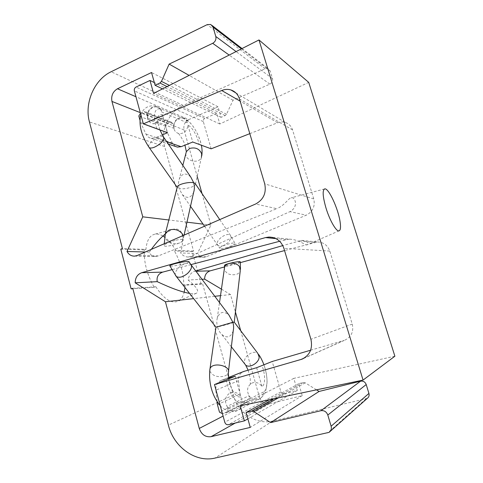 <?xml version="1.0" encoding="UTF-8"?>
<svg xmlns="http://www.w3.org/2000/svg" width="483" height="483" viewBox="0 0 483 483"><rect width="100%" height="100%" fill="white"/><g stroke="black" fill="none" stroke-linecap="round" stroke-linejoin="round"><path stroke-width="0.36" stroke-dasharray="2.42 1.81" d="M175.528 146.488L172.322 143.095L167.287 132.408L165.584 126.286L168.072 123.201L171.368 122.181L172.896 123.726L173.548 126.057C173.681 130.078 175.456 132.583 178.879 133.58C184.053 133.827 187.078 131.032 187.959 125.182C192.095 126.715 197.831 136.743 199.026 144.351M174.218 128.454L147.943 118.263C146.12 112.509 151.686 105.554 156.951 107.093L182.725 118.124C177.744 116.663 172.485 123.093 174.218 128.454L173.548 126.057C174.46 120.11 177.557 117.327 182.84 117.713L186.595 120.358C192.011 122.471 199.394 135.059 201.345 145.208M229.443 243.698C223.551 245.364 220.308 246.873 219.717 248.226C218.382 250.532 234.889 245.491 235.058 243.468C234.949 242.768 233.078 242.84 229.443 243.698M174.997 240.401L168.712 242.538C166.182 243.649 164.721 244.573 164.329 245.316C162.463 248.165 180.998 243.855 183.033 240.625C183.673 239.085 180.992 239.007 174.997 240.401M134.66 256.135L155.822 256.485L158.364 255.899L276.844 208.692L255.634 203.995M195.911 271.229L194.558 271.265C190.954 272.726 188.793 275.648 188.086 280.019L190.936 282.392C197.269 288.001 199.111 291.605 196.46 293.211C195.138 293.851 192.832 293.912 189.547 293.386M184.989 287.56L185.152 284.813L202.564 283.654L201.163 284.119L183.769 285.302C183.788 273.71 180.672 262.263 174.429 250.955L175.788 250.436C172.371 244.543 168.633 240.105 164.57 237.117M162.922 236.036C159.915 234.273 157.126 233.681 154.548 234.255C149.627 235.583 146.754 240.625 145.932 249.385L122.41 248.564M132.765 288.309L155.864 286.769L154.21 287.307C147.098 274.809 143.789 262.36 144.296 249.946L145.932 249.385M155.864 286.769C163.822 298.989 171.193 303.831 177.986 301.289C180.956 299.816 183.027 296.785 184.204 292.203M183.769 285.302L185.152 284.813M272.817 237.455L289.48 239.139L279.657 241.271M191.026 264.599L171.785 269.713M289.48 239.139C300.1 239.683 305.811 246.3 307.538 244.627C309.247 242.907 307.266 241.488 301.591 240.377L282.803 245.581M165.089 234.146C168.458 231.393 171.435 229.697 174.025 229.063C182.538 228.121 184.76 236.096 180.696 252.983C182.785 255.676 185.315 257.022 188.292 257.016L204.098 257.282L206.277 256.775L306.246 215.201L290.023 211.608C299.466 206.41 294.437 196.08 291.171 197.843C288.665 197.891 285.097 205.172 276.844 208.692M155.822 256.485C152.483 256.479 150.328 255.024 149.368 252.102L151.3 249.379M188.292 257.016L190.489 256.485L290.023 211.608M144.296 249.946L120.804 249.162M154.21 287.307L132.879 288.749M201.979 279.289L188.086 280.019M240.299 261.925L235.861 263.579C228.537 265.384 224.782 265.916 224.595 265.179M301.591 240.371L317.337 241.965L284.553 250.568M240.371 262.613L224.607 266.918M189.125 261.925C188.672 263.627 168.114 267.431 169.75 265.71M233.229 330.801C230.844 337.496 226.938 338.643 221.528 334.236C219.687 332.322 218.346 329.889 217.507 326.937C221.812 326.043 233.41 322.747 234.243 322.179L234.279 322.155M263.935 364.78C268.143 376.04 268.095 389.938 263.531 391.961C263.332 395.378 261.834 397.787 259.045 399.193L257.862 399.604C254.263 400.28 251.311 398.97 248.999 395.68C246.318 390.035 247.399 385.784 252.247 382.928C256.087 381.715 259.335 382.91 261.985 386.515C265.517 385.072 265.415 374.041 261.979 365.565M310.611 350.223L343.884 340.473L304.32 358.006M217.096 401.566L215.816 390.21C215.545 385.374 217.386 382.077 221.341 380.308L228.616 378.177M156.957 128.864C152.23 116.216 154.584 106.326 161.05 109.46L157.078 106.64L152.598 107.117C149.313 108.838 147.526 111.7 147.237 115.691C147.369 120.013 149.241 122.694 152.863 123.745C158.339 123.98 161.545 120.943 162.487 114.646L167.523 132.753M159.921 129.951C156.359 118.89 157.21 113.789 162.487 114.646M147.943 118.263L146.548 113.191L144.936 111.537L171.368 122.181M156.951 107.093C159.348 107.757 160.954 109.412 161.769 112.05L161.05 109.46M195.084 183.371L195.506 183.993L195.307 184.778C194.015 187.205 183.582 189.662 179.163 188.563L182.242 194.51C186.987 198.911 190.779 198.199 193.611 192.391M190.773 177.038C186.094 172.576 182.308 173.131 179.41 178.716C178.312 181.705 178.227 184.989 179.163 188.563L177.195 187.344M182.725 118.124C184.983 118.764 186.504 120.309 187.277 122.767L186.595 120.358M263.531 391.961L242.532 402.568C242.315 406.263 240.715 408.86 237.733 410.363C233.5 411.848 229.926 410.556 227.016 406.487L227.801 409.343C228.121 410.924 227.656 412.059 226.412 412.748L222.415 413.581M226.412 412.748L248.437 401.47C249.602 400.824 250.037 399.773 249.735 398.312L248.999 395.68L227.016 406.487C224.16 400.365 225.32 395.776 230.494 392.721C234.599 391.429 238.059 392.739 240.89 396.664C236.936 398.988 230.331 389.479 228.719 378.853C229.111 384.468 233.645 392.202 233.609 392.359L230.494 392.721M226.183 379.867C228.731 393.941 237.407 405.714 242.532 402.568M215.967 327.19L217.507 326.937C216.668 323.815 216.589 320.893 217.265 318.176C219.753 311.674 223.677 310.684 229.045 315.2M394.883 356.219L293.797 378.358L297.305 390.433L283.974 393.79C282.519 393.989 281.498 393.337 280.913 391.84L272.201 361.477M201.163 284.119L192.174 251.546L193.556 251.057L164.655 146.512C160.054 130.984 168.694 111.621 183.256 105.415L265.197 68.767L268.234 68.719L270.124 70.923L272.484 78.62C272.967 81.059 272.104 82.895 269.888 84.127L233.017 100.241L226.515 114.26L225.193 115.576L221.087 117.339L218.014 106.797L188.799 119.561L135.946 96.739M367.267 398.36L272.72 421.013C256.334 425.233 237.853 412.657 233.361 395.064L202.564 283.654M202.033 193.586L210.92 225.084L197.499 253.454L180.696 252.983M210.92 225.084L203.089 224.13M186.969 222.18L168.821 219.982M149.368 252.102L145.305 251.993M193.556 251.057L175.788 250.436M167.287 132.408L140.607 122.561L139.985 120.279M165.584 126.286L138.82 115.992M188.799 119.561C184.796 121.813 183.22 125.266 184.077 129.921L197.179 176.38M218.014 106.797L151.535 72.504M221.087 117.339L162.511 88.884M233.017 100.241L189.107 75.396M248.437 401.47L245.835 402.164C244.404 402.472 243.106 402.079 241.941 400.993L240.021 394.08L238.475 380.695C238.204 376.42 239.803 373.401 243.275 371.65M256.654 367.69L261.985 386.515M235.215 376.257L240.89 396.664M217.447 404.7L240.021 394.08M241.941 400.993L219.487 412.186M187.959 125.182L192.735 142.038M140.462 113.294L143.578 111.694L144.936 111.537M162.252 134.932L155.236 137.83L151.221 138.295C148.836 137.812 147.067 136.387 145.908 134.02L140.607 122.561M221.437 289.154L230.512 294.552L235.432 311.994M240.703 330.674L259.48 397.261L223.098 416.092M316.498 389.841L305.214 382.82L303.3 382.5L298.736 383.665L302.219 395.625L269.46 403.746C264.684 404.38 261.363 402.218 259.48 397.261M204.098 257.282C201.254 257.336 199.056 256.062 197.499 253.454M249.814 133.652L277.604 122.754C280.194 121.764 282.76 121.662 285.308 122.441C288.882 123.684 291.297 126.184 292.559 129.933L313.769 198.948C315.314 206.319 312.809 211.735 306.246 215.201M211.143 148.818L203.331 121.607C203.065 120.195 203.548 119.15 204.774 118.462L216.71 113.288L219.825 123.992L308.709 82.376M317.337 241.965C323.423 242.134 327.577 245.171 329.792 251.075L352.24 324.081C353.87 331.567 351.407 336.923 344.844 340.153L343.884 340.473M187.277 122.767L161.769 112.05M298.736 383.665L269.484 399.689M302.219 395.625L250.26 427.413M230.512 294.552L220.502 295.662M214.796 296.29L193.659 298.633M297.305 390.433L247.882 418.846M293.797 378.358L240.214 405.823M219.825 123.992L153.588 93.412M216.71 113.288L154.343 82.593M192.174 251.546L174.429 250.955M185.895 153.443C184.904 160.924 198.893 164.449 201.417 157.38L195.307 184.778M223.436 245.612C221.021 246.408 219.216 246.324 218.026 245.364C213.522 241.79 226.624 231.387 230.506 235.42L231.26 237.859L228.592 242.375L223.436 245.612M158.364 255.899L137.208 255.513M314.524 242.394L298.826 240.854M191.322 265.137L190.483 264.026C189.155 263.06 187.241 262.994 184.741 263.821C179.193 265.608 173.886 272.261 175.528 275.479M258.767 354.643L257.825 353.399C256.431 352.258 254.565 351.992 252.241 352.602C246.149 355.228 243.631 358.972 244.682 363.82M228.525 377.507L221.83 380.151M148.74 146.904C147.164 143.203 160.489 134.069 163.411 136.84L163.906 137.564M164.902 235.269C164.003 243.148 180.328 247.012 183.081 239.604L183.178 235.517M228.513 371.131L228.32 372.785C227.656 374.47 226.11 375.665 223.671 376.36C216.952 377.398 212.363 375.696 209.918 371.246L209.761 370.389M240.437 269.212L240.25 270.848C239.653 272.527 238.306 273.74 236.199 274.471C229.787 275.582 225.845 273.68 224.366 268.765M280.913 391.84L224.776 422.227M286.063 239.604L275.956 238.614M183.256 105.415L111.114 71.75M164.655 146.512L89.44 121.951M233.361 395.064L168.392 425.131M184.077 129.921L140.281 112.63M225.193 115.576L167.046 86.584M226.515 114.26L169.394 85.394M269.888 84.127L229.171 55.074M272.484 78.62L236.084 51.566M270.124 70.923L241.385 48.874M265.197 68.767L207.189 24.633M238.475 380.695L215.816 390.21M245.835 402.164L223.629 413.478M248.081 401.596L226.032 412.88M249.735 398.312L227.801 409.343M172.322 143.095L145.908 134.02M166.768 141.773L155.236 137.83M172.896 123.726L146.548 113.191M170.088 122.314L143.578 111.694M168.072 123.201L141.453 112.66M203.331 121.607L134.352 90.901M277.604 122.754L240.154 101.146M272.72 421.013L214.905 458.095M366.005 398.892L327.534 432.997M305.214 382.82L278.468 397.811M303.3 382.5L273.97 398.753M269.46 403.746L235.191 423.078M283.974 393.79L228.423 424.708M204.774 118.462L136.049 87.043M313.769 198.948L264.72 183.818M206.277 256.775L190.489 256.485M329.792 251.075L283.883 248.316M352.24 324.081L310.913 339.265M292.559 129.933L239.514 98.997M178.879 133.58L178.65 133.604C178.716 133.477 184.174 141.223 184.941 145.16M182.84 117.713C191.666 120.955 198.688 133.676 201.308 145.148M201.846 155.441L201.417 157.38M204.55 226.219L219.717 248.226M219.747 219.608L230.506 235.42L235.064 243.468M324.534 188.95L291.171 197.843M174.025 229.063L154.548 234.255M339.169 230.796L307.538 244.627M196.46 293.211L177.986 301.289M231.357 346.8L221.528 334.236M248.135 370.177L250.037 377.682C250.484 379.415 250.188 383.442 250.375 384.003L252.247 382.928M220.254 405.678C222.784 409.21 231.339 413.913 237.733 410.363L259.045 399.193C262.782 397.261 265.572 392.256 265.728 391.152L267.081 382.282C267.033 376.48 265.97 370.654 263.905 364.804M140.891 114.857C142.093 111.12 144.332 108.452 147.611 106.858C150.666 105.548 153.817 105.475 157.078 106.64M159.867 129.885L157.663 121.565C156.607 122.754 155.007 123.485 152.863 123.745M182.242 194.51L190.513 206.271M182.834 165.373L179.41 178.716M184.083 235.118L183.027 240.625M164.244 243.752L164.329 245.316M217.265 318.176L219.511 302.551M210.787 24.476L212.23 25.587M242.037 48.548L268.234 68.719M221.341 380.308L228.525 377.471M151.221 138.295L168.326 144.061M329.074 432.363L330.215 431.349M303.258 358.603L344.844 340.153M235.921 92.953L285.308 122.441"/><path stroke-width="0.72" d="M168.326 144.061L177.346 147.098L181.137 146.687L192.735 142.038L211.143 148.818L249.814 133.652M168.821 219.982L142.763 216.825L126.993 251.474C128.792 254.65 131.346 256.201 134.66 256.135L137.208 255.513L255.634 203.995C263.525 199.654 266.55 192.928 264.72 183.818L239.514 98.997C238.022 94.402 235.149 91.39 230.892 89.947L235.921 92.953M340.104 221.896C338.263 208.71 328.476 187.567 324.661 188.913C322.282 190.278 322.741 196.696 326.037 208.161C329.925 221.009 336.796 232.516 339.289 230.741C340.587 229.902 340.859 226.95 340.104 221.896M195.693 270.939L282.803 245.581M164.57 237.117L162.922 236.036M184.204 292.203L184.989 287.56M189.547 293.386C181.572 291.986 170.801 288.073 157.235 281.649C156.444 276.94 158.273 273.764 162.711 272.122L141.736 272.69L265.499 237.588L268.886 237.056C276.216 237.238 281.215 240.993 283.883 248.316L310.913 339.265C312.875 348.629 309.869 355.277 301.887 359.213L214.488 384.54L235.215 376.257L228.616 378.177M279.657 241.271L191.026 264.599M171.785 269.713L162.711 272.122M151.3 249.379C156.081 242.871 160.676 237.793 165.089 234.146M132.879 288.749L131.128 288.87L120.804 249.162L122.41 248.564L89.44 121.951C84.217 103.253 94.233 79.665 111.114 71.75L207.189 24.633L210.787 24.476L213.021 27.114L215.792 36.479C216.36 39.455 215.327 41.737 212.695 43.313L169.141 64.1L161.461 81.379L159.903 83.022L155.091 85.274L151.535 72.504L117.472 88.763C112.823 91.589 110.981 95.821 111.959 101.442L142.763 216.825M235.191 423.078L211.083 436.674L250.26 427.413L246.113 412.494L251.601 411.148L253.895 411.582L270.571 422.607L320.96 410.695C324.208 410.284 326.496 411.727 327.812 415.036L331.121 426.217C331.755 428.856 331.072 430.908 329.074 432.363L214.905 458.095C195.361 462.841 173.596 446.823 168.392 425.131L132.765 288.309L131.128 288.87M201.979 279.289L204.623 279.144C204.701 274.918 206.561 272.146 210.208 270.842L195.911 271.229M224.366 268.765L224.595 265.179C225.676 264.328 229.051 263.344 234.726 262.221C238.578 261.557 240.437 261.46 240.299 261.925L240.437 269.212M284.553 250.568L240.371 262.613M224.607 266.918L210.208 270.842M180.974 262.305C186.51 261.339 189.227 261.212 189.125 261.925L190.483 264.026C192.518 266.314 191.534 269.46 187.531 273.456C182.997 277.073 179.278 278.105 176.373 276.554L169.75 265.71C170.958 264.72 174.701 263.591 180.974 262.305M244.682 363.82L245.63 365.033C249.276 368.644 259.063 362.902 259.172 357.07L257.825 353.399L234.279 322.155L232.897 322.282C233.712 325.294 233.826 328.132 233.229 330.801L228.513 371.131M310.611 350.223L272.201 361.477L256.654 367.69L244.108 371.355L228.525 377.507M240.154 101.146L221.727 90.514L143.342 123.847L167.523 132.753L162.252 134.932M184.083 235.118L193.611 192.391C194.601 189.439 194.643 186.245 193.725 182.791L195.084 183.371M159.867 129.885L163.411 136.84L163.828 138.935C162.445 142.08 159.408 144.791 154.711 147.067C152.133 148.136 150.304 148.311 149.235 147.611L177.195 187.338L177.406 186.516C178.734 184.053 189.571 181.59 193.725 182.791L190.773 177.038L163.906 137.564M191.322 265.137L229.045 315.2L232.897 322.282L215.967 327.19M143.342 123.847L134.352 90.901C134.051 89.192 134.612 87.906 136.049 87.043L149.996 80.45L153.588 93.412L258.985 39.95L363.059 380.085L240.214 405.823L244.386 420.856L228.423 424.708C226.678 424.925 225.464 424.098 224.776 422.227L214.488 384.54M203.089 224.13L186.969 222.18M145.305 251.993L126.993 251.474M139.985 120.279L138.82 115.992L140.462 113.294M197.179 176.38L202.033 193.586M162.511 88.884L155.091 85.274M189.107 75.396L169.141 64.1M243.275 371.65L244.108 371.355M222.415 413.581L219.487 412.186L217.447 404.7L217.096 401.566M177.346 147.098L175.528 146.488M204.623 279.144L221.437 289.154M235.432 311.994L240.703 330.674M316.498 389.841L319.082 391.447L360.59 381.165C363.252 380.791 365.124 381.914 366.211 384.534L368.934 393.422C369.453 395.517 368.897 397.165 367.267 398.36L330.215 431.349M258.985 39.95L308.709 82.376L394.883 356.219L363.059 380.085M157.235 281.649L135.18 282.815L165.434 301.76L199.256 428.433C201.459 434.591 205.408 437.338 211.083 436.674M135.18 282.815C135.288 277.653 137.474 274.278 141.736 272.69M221.727 90.514C224.806 89.24 227.861 89.053 230.892 89.947M319.082 391.447L270.571 422.607M269.484 399.689L246.113 412.494M220.502 295.662L214.796 296.29M193.659 298.633L165.434 301.76M247.882 418.846L244.386 420.856M154.343 82.593L149.996 80.45M201.417 157.38L201.689 153.884C199.515 148.812 195.543 146.995 189.771 148.432L186.36 151.62L185.895 153.443M175.528 275.479L215.943 327.106M304.32 358.006L300.716 359.606M140.891 114.857C138.005 125.876 142.781 138.09 149.235 147.611L148.74 146.904M183.178 235.517L182.182 233.663C178.734 229.83 174.435 228.61 169.279 230.005L165.391 233.331L164.902 235.269M209.761 370.389L209.99 368.783C212.23 361.501 231.357 365.709 228.32 372.785L228.719 378.853M219.511 302.551L224.595 267.165C225.947 262.166 236.483 261.834 239.514 266.719L240.25 270.848L234.255 322.064M275.956 238.614L265.499 237.588M140.281 112.63L111.959 101.442M135.946 96.739L117.472 88.763M167.046 86.584L159.903 83.022M169.394 85.394L161.461 81.379M229.171 55.074L212.695 43.313M236.084 51.566L215.792 36.479M241.385 48.874L213.021 27.114M181.137 146.687L166.768 141.773M368.934 393.422L331.121 426.217M366.211 384.534L327.812 415.036M360.59 381.165L320.96 410.695M278.468 397.811L253.895 411.582M273.97 398.753L251.601 411.148M223.098 416.092L199.256 428.433M184.941 145.16L186.36 151.62L182.834 165.373M201.308 145.148C202.075 148.046 202.25 151.475 201.846 155.441M248.135 370.177L245.63 365.033L231.357 346.8M263.905 364.804C263.67 363.904 261.104 357.655 258.767 354.643M190.513 206.271L204.55 226.219M195.506 183.993L219.747 219.608M177.406 186.516L165.391 233.331L164.244 243.752M215.986 327.082L209.99 368.783C208.427 380.634 211.294 395.227 220.254 405.678M212.23 25.587L242.037 48.548M228.525 377.471L243.655 371.499M268.886 237.056L272.817 237.455M301.887 359.213L303.258 358.603"/></g></svg>
